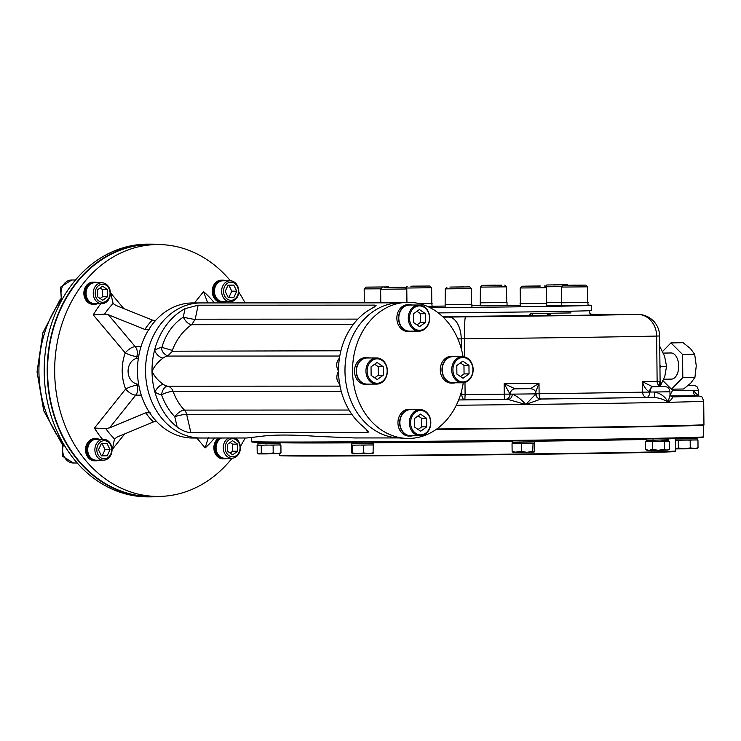 <?xml version="1.0" encoding="UTF-8"?>
<svg xmlns="http://www.w3.org/2000/svg" width="741" height="741" viewBox="0 0 741 741"><rect width="100%" height="100%" fill="white"/><g stroke="black" fill="none" stroke-linecap="round" stroke-linejoin="round"><path stroke-width="1.11" d="M534.27 441.923L512.318 442.331L512.3 440.812M512.309 442.081L512.327 443.674L522.424 443.646L534.465 443.442L534.446 441.756M533.511 441.701L534.446 442.099M530.102 441.969L530.575 442.025M526.369 442.016L526.962 442.062M522.127 442.062L522.729 442.108M515.717 442.349L519.348 441.979M519.348 442.331L523.6 441.914M512.309 442.071L513.244 442.09M513.189 442.09L515.708 442.09M515.625 442.09L533.566 441.821M522.09 442.164L521.488 442.127M526.369 442.127L525.758 442.071M530.102 442.081L529.602 442.034M684.749 438.579L685.397 438.626M680.544 438.616L681.136 438.672M696.308 438.653L674.977 438.848M674.977 438.968L696.308 438.774L697.105 438.283M689.028 438.533L689.51 438.57M695.882 438.385L696.345 438.292M689.417 438.579L688.926 438.542M688.306 438.607L688.797 438.644M690.371 438.505L686.147 438.913M693.937 438.45L690.371 438.839M696.308 438.774L697.049 438.366M675.57 440.219L697.124 439.969L697.105 438.366M680.544 438.737L679.979 438.681M684.749 438.691L684.11 438.644M258.016 453.566L259.267 453.927L261.304 453.02L267.26 453.89L258.637 453.918L257.201 452.983L257.118 445.202L280.07 444.971L280.052 443.248L257.924 443.859L258.683 443.822L257.924 443.479L257.905 442.284M280.042 442.451L279.301 443.664M279.125 443.229L280.052 443.627M275.708 443.498L276.189 443.553M271.975 443.544L272.577 443.59M263.49 443.627L264.083 443.683M257.924 443.6L261.323 443.766M264.963 443.859L279.172 443.424M263.157 443.664L263.722 443.72M263.49 443.739L262.925 443.692M271.262 443.609L271.873 443.664M271.975 443.655L271.363 443.6M261.24 443.748L269.094 443.683M275.708 443.609L275.217 443.563M280.061 443.748L279.172 443.35M279.255 443.785L280.052 443.368M221.429 302.319A11.069 9.077 -90 0 1 221.318 302.319A11.069 9.077 -90 0 1 212.232 291.324A11.069 9.077 -90 0 1 221.198 280.181A11.069 9.077 -90 0 1 221.309 280.181A11.069 9.077 -90 0 1 221.411 280.181M225.986 301.707A11.069 9.077 -90 0 1 223.124 302.319A11.069 9.077 -90 0 1 223.013 302.319L220.531 302.152L217.224 300.596L214.658 297.613L213.232 293.668L213.149 289.351L214.427 285.322L216.863 282.201L222.078 280.181L216.881 282.126L214.408 285.22L213.093 289.231L213.139 293.547L214.538 297.521L217.067 300.531L222.244 302.319M221.318 302.319L222.152 302.319M223.013 302.319A11.069 9.077 -90 0 1 213.927 291.324A11.069 9.077 -90 0 1 222.893 280.181A11.069 9.077 -90 0 1 223.004 280.181L222.281 280.181M223.004 280.181A11.069 9.077 -90 0 1 225.968 280.793M223.347 458.827A11.069 9.077 -90 0 1 222.958 458.836A11.069 9.077 -90 0 1 213.871 447.907A11.069 9.077 -90 0 1 218.669 438.014M219.531 438.014L216.048 441.738L214.733 445.749L214.779 450.065L216.177 454.029L218.706 457.049L222.958 458.836M224.254 458.827L222.17 458.651M227.617 458.225A11.069 9.077 -90 0 1 224.653 458.836A11.069 9.077 -90 0 1 215.566 447.907A11.069 9.077 -90 0 1 220.364 438.005M222.17 458.67L218.864 457.114L216.298 454.131L214.871 450.185L214.788 445.869L216.057 441.84L219.595 438.014M94.7 460.809A11.069 9.077 -90 0 1 94.589 460.809A11.069 9.077 -90 0 1 85.511 449.815A11.069 9.077 -90 0 1 94.468 438.672A11.069 9.077 -90 0 1 94.579 438.672A11.069 9.077 -90 0 1 94.691 438.672M94.579 438.672L90.152 440.617L87.679 443.702L86.364 447.712L86.41 452.038L87.808 456.002L90.346 459.022L95.515 460.809M94.589 460.809L90.559 458.966M90.495 459.087L88.077 455.984M87.938 456.104L86.502 452.149L86.419 447.833L87.697 443.803L90.143 440.682L93.385 438.941L95.552 438.672M99.257 460.198A11.069 9.077 -90 0 1 96.395 460.809A11.069 9.077 -90 0 1 96.284 460.809A11.069 9.077 -90 0 1 87.206 449.806A11.069 9.077 -90 0 1 96.163 438.672A11.069 9.077 -90 0 1 96.274 438.672A11.069 9.077 -90 0 1 99.248 439.283M93.375 304.282A11.069 9.077 -90 0 1 92.949 304.292A11.069 9.077 -90 0 1 83.872 293.362A11.069 9.077 -90 0 1 92.94 282.154A11.069 9.077 -90 0 1 93.357 282.164M93.783 282.154L91.773 282.395L88.512 284.099L86.039 287.193L84.724 291.204L84.77 295.52L86.169 299.484L88.707 302.504L92.949 304.292M94.246 304.282L92.162 304.125L88.864 302.569L86.299 299.586L84.863 295.631L84.78 291.315L86.058 287.286L88.503 284.164L91.745 282.423L94.635 282.154A11.069 9.077 -90 0 1 97.608 282.766M97.617 303.68A11.069 9.077 -90 0 1 94.644 304.292A11.069 9.077 -90 0 1 85.567 293.362A11.069 9.077 -90 0 1 94.635 282.154M352.355 443.702L351.429 443.563L352.234 443.896L351.429 443.563L351.447 445.165L373.575 444.933L373.557 443.201L351.429 443.813L352.188 443.776L351.429 443.433L351.41 442.247M373.547 442.108L373.557 443.22L372.806 443.618M372.63 443.183L373.566 443.581M365.48 443.498L366.082 443.544M361.2 443.544L361.849 443.59M352.308 443.702L354.828 443.72M352.355 443.831L354.828 443.535M354.744 443.785L358.468 443.47M369.889 443.479L366.832 443.803M354.744 443.702L372.677 443.387M361.2 443.655L360.561 443.6M365.48 443.609L364.878 443.563M373.566 443.702L372.677 443.303M372.76 443.739L373.566 443.322M660.379 439.959L660.981 440.006M656.1 439.997L656.748 440.052M668.456 439.811L647.088 440.237M668.456 439.663L667.706 440.08M667.53 439.645L668.465 440.043M666.474 439.83L667.539 440.015L666.474 439.83M649.727 440.293L653.367 439.922M647.134 440.358L665.381 439.895M667.66 440.2L661.732 440.256M645.457 449.416L648.931 450.352L647.05 450.333L645.457 449.416L645.383 441.636L668.484 441.386L668.465 439.793L667.585 439.839M668.465 440.163L667.576 439.765M656.109 440.108L655.461 440.061M660.388 440.071L659.777 440.015M230.127 442.479L232.6 444.165L232.674 451.213L230.136 453.057M237.592 444.165L237.666 451.213L232.693 454.807L227.654 451.362L227.58 444.322L232.554 440.719L237.592 444.165L232.6 444.165M232.674 451.213L237.666 451.213M228.737 438.005A10.457 8.577 90 0 0 223.393 449.676A10.457 8.577 90 0 0 231.831 458.225A10.457 8.577 90 0 0 231.933 458.225A10.457 8.577 90 0 0 240.269 449.611A10.457 8.577 90 0 0 234.897 438.005M232.72 456.827A9.068 7.438 90 0 0 239.01 443.137A9.068 7.438 90 0 0 226.135 443.331A9.068 7.438 90 0 0 232.72 456.827M221.559 438.005A10.457 8.577 90 0 0 216.215 449.685A10.457 8.577 90 0 0 224.653 458.225L231.831 458.225M228.858 285.183L231.776 291.157L228.95 297.308L228.126 297.317M228.033 285.192L233.804 285.1L236.759 291.157L233.934 297.308L228.163 297.391L225.208 291.333L228.033 285.192M228.95 297.308L233.934 297.308M231.776 291.157L236.759 291.157M238.759 291.12A10.457 8.577 90 0 0 230.182 280.793A10.457 8.577 90 0 0 221.605 291.38A10.457 8.577 90 0 0 230.192 301.707A10.457 8.577 90 0 0 238.759 291.12M238.417 291.139A9.068 7.438 90 0 0 227.181 283.46A9.068 7.438 90 0 0 227.348 299.151A9.068 7.438 90 0 0 238.417 291.139M230.182 280.793L223.004 280.793A10.457 8.577 90 0 0 214.427 291.38A10.457 8.577 90 0 0 223.013 301.707L230.192 301.707M102.128 443.664L105.046 449.648L102.221 455.789L101.397 455.808M107.213 455.789L101.434 455.882L98.479 449.824L101.304 443.683L107.084 443.59L110.038 449.648L107.213 455.789L102.221 455.789M105.046 449.648L110.038 449.648M94.885 449.87A10.457 8.577 90 0 0 103.462 460.189A10.457 8.577 90 0 0 112.039 449.602A10.457 8.577 90 0 0 103.453 439.274A10.457 8.577 90 0 0 94.885 449.87M96.83 449.852A9.068 7.438 90 0 0 108.056 457.53A9.068 7.438 90 0 0 107.89 441.831A9.068 7.438 90 0 0 96.83 449.852M103.453 439.274L96.274 439.283A10.457 8.577 90 0 0 87.707 449.741A10.457 8.577 90 0 0 96.284 460.198L103.462 460.189M100.128 287.925L102.601 289.62L102.675 296.669L100.128 298.512M97.655 296.817L97.58 289.777L102.545 286.174L107.584 289.62L107.658 296.659L102.693 300.262L97.655 296.817M102.675 296.669L107.658 296.659M102.601 289.62L107.584 289.62M101.712 282.756A10.457 8.577 90 0 0 93.246 293.288A10.457 8.577 90 0 0 101.823 303.68A10.457 8.577 90 0 0 101.934 303.671A10.457 8.577 90 0 0 110.4 293.149A10.457 8.577 90 0 0 101.813 282.756A10.457 8.577 90 0 0 101.712 282.756M102.527 284.155A9.068 7.438 90 0 0 96.228 297.845A9.068 7.438 90 0 0 109.103 297.65A9.068 7.438 90 0 0 102.527 284.155M101.813 282.756L94.635 282.766A10.457 8.577 90 0 0 86.067 293.223A10.457 8.577 90 0 0 94.644 303.68A10.457 8.577 90 0 0 94.746 303.68M159.537 244.576A126.368 103.638 90 0 0 150.784 244.132L147.792 244.132A126.368 103.638 90 0 0 79.889 275.078A126.368 103.638 90 0 0 67.894 290.074A126.368 103.638 90 0 0 69.608 453.353A126.368 103.638 90 0 0 81.908 467.979A126.368 103.638 90 0 0 147.904 496.868L150.905 496.868A126.368 103.638 90 0 0 159.658 496.414M150.784 244.132A126.368 103.638 90 0 0 47.202 370.546A126.368 103.638 90 0 0 150.905 496.868M208.351 437.514L205.164 447.925A96.478 79.13 -90 0 0 214.482 438.014M214.418 302.93A96.478 79.13 -90 0 0 203.525 291.639L207.721 302.93M124.738 433.874L112.363 449.352L114.494 438.968L117.254 436.995L153.415 421.944A65.838 53.991 -90 0 1 145.736 412.82L150.09 412.728M141.29 395.157L135.723 395.157A8.716 7.151 90 0 0 137.076 385.357A8.716 2.121 -21.1 0 0 125.618 389.071A8.716 3.483 -141.4 0 0 135.723 395.157L109.575 427.863L105.768 428.557L94.45 428.057A96.478 79.13 -90 0 0 102.471 439.274M123.793 308.599L110.733 293.065L113.086 303.477L115.874 305.422L152.35 320.066L155.415 320.686M113.123 303.514L113.086 303.477A88.67 72.72 -90 0 0 104.564 314.138L108.39 314.777L135.223 346.677A8.716 3.566 -40.1 0 0 125.248 352.92A8.716 2.01 -160.1 0 0 136.77 356.43A8.716 7.151 90 0 0 135.223 346.677L141.012 346.677M100.859 303.68A96.478 79.13 -90 0 0 93.264 314.906L104.564 314.138M398.501 437.931L354.698 437.95L317.37 436.403C292.491 434.587 273.485 434.596 260.323 436.43L246.679 437.996L192.882 438.024A67.542 55.39 -90 0 1 159.917 424.778A67.542 55.39 -90 0 1 149.173 412.005A67.542 55.39 -90 0 1 148.311 330.31A67.542 55.39 -90 0 1 158.787 317.204A67.542 55.39 -90 0 1 192.817 302.939L200.894 302.93A67.542 55.39 -90 0 0 149.608 345.037A67.542 55.39 -90 0 0 162.26 418.832A67.542 55.39 -90 0 0 167.994 424.778A67.542 55.39 -90 0 0 200.959 438.014A67.542 55.39 -90 0 1 145.532 370.5A67.542 55.39 -90 0 1 200.894 302.93L398.436 302.837M156.379 421.305L153.415 421.944M149.219 329.513L144.865 329.43L108.39 314.777M109.575 427.863L145.736 412.82M157.889 244.558L150.784 244.567A125.933 103.286 90 0 0 47.563 370.546A125.933 103.286 90 0 0 150.895 496.433L158.009 496.433A125.933 103.286 -90 0 1 54.667 371.315A125.933 103.286 -90 0 1 156.629 244.567A125.933 103.286 -90 0 1 157.889 244.558A125.933 103.286 -90 0 1 230.423 280.793M245.151 437.996A125.933 103.286 -90 0 1 240.334 446.462M232.063 458.216A125.933 103.286 -90 0 1 158.009 496.433M238.741 292.056A125.933 103.286 -90 0 1 245.086 302.912M660.268 386.144L664.816 376.308L666.557 366.313L664.603 356.273L659.74 346.297M659.935 364.757L660.916 366.397L659.962 368.055M660.916 366.397L666.557 366.313M567.374 284.711L546.756 284.97L567.374 284.711M561.937 286.647L545.367 286.748M553.194 284.952L566.606 284.757L553.184 284.859M547.543 302.448L561.669 302.337L547.543 302.448M495.442 285.146L482.132 285.359L495.442 285.146M504.788 285.128L506.548 286.85L480.409 287.119L480.27 302.81L507.02 302.532L480.566 302.81M487.948 285.35L501.879 285.165L487.948 285.35M412.061 286.146L429.873 286.026L412.061 286.146M429.873 286.026L431.632 287.749L405.827 288.036M419.276 286.193L410.801 286.202L419.276 286.193M431.632 287.749L431.799 303.44L419.378 303.653M366.073 287.128L388.553 286.906L366.073 287.128M381.078 288.814L364.174 288.907L364.322 302.856M383.764 286.999L369.185 287.128L383.764 286.999M384.412 287.517L405.031 287.258L384.412 287.517M405.031 287.258L406.79 288.981L380.652 289.259L380.791 302.847M402.224 287.286L385.181 287.471L402.224 287.286M539.717 286.091L521.914 286.211L539.717 286.091M540.735 287.832L520.182 287.971L520.349 303.653L546.497 303.384L546.33 287.693L540.735 287.832M540.254 286.045L525.489 286.146L540.254 285.98M456.336 287.091L469.655 286.869L456.336 287.091M469.655 286.869L471.415 288.592L445.267 288.87L445.128 304.56L471.887 304.282L445.434 304.551M463.829 286.887L449.907 287.063L463.838 286.971M585.714 285.1L563.234 285.322L585.714 285.1M587.446 286.832L561.502 287.082L561.669 302.773L587.817 302.495L587.446 286.832M576.063 285.239L566.513 285.313L576.063 285.128M460.411 362.914L463.968 365.35L464.051 373.899L460.448 376.521M456.891 374.085L456.799 365.535L462.829 361.163L468.951 365.35L469.044 373.899L463.014 378.271L456.891 374.085M452.918 369.87A12.199 10.004 -90 0 1 467.812 359.07A12.199 10.004 -90 0 1 468.034 380.207A12.199 10.004 -90 0 1 452.918 369.87M451.704 369.879A13.069 10.726 -90 0 1 462.412 356.643A13.069 10.726 -90 0 1 473.147 369.713A13.069 10.726 -90 0 1 462.43 382.791A13.069 10.726 -90 0 1 451.704 369.879M464.051 373.899L469.044 373.899M463.968 365.35L468.951 365.35M462.43 382.791L452.955 382.791A13.069 10.726 -90 0 1 442.229 369.889A13.069 10.726 -90 0 1 452.946 356.653L462.412 356.643M418.072 415.868L421.629 418.295L421.722 426.844L418.109 429.465M414.552 427.029L414.469 418.48L420.499 414.108L426.612 418.295L426.705 426.844L420.675 431.216L414.552 427.029M410.579 422.815A12.199 10.004 -90 0 1 425.482 412.015A12.199 10.004 -90 0 1 425.695 433.152A12.199 10.004 -90 0 1 410.579 422.815M409.365 422.824A13.069 10.726 -90 0 1 420.082 409.588A13.069 10.726 -90 0 1 430.808 422.657A13.069 10.726 -90 0 1 420.091 435.736A13.069 10.726 -90 0 1 409.365 422.824M421.722 426.844L426.705 426.844M421.629 418.295L426.612 418.295M420.091 435.736L410.616 435.736A13.069 10.726 -90 0 1 399.89 422.833A13.069 10.726 -90 0 1 410.607 409.597L420.082 409.588M374.64 364.239L378.197 366.665L378.29 375.215L374.677 377.836M371.13 375.4L371.037 366.851L377.067 362.479L383.19 366.665L383.273 375.215L377.243 379.587L371.13 375.4M367.147 371.185A12.199 10.004 -90 0 1 382.05 360.385A12.199 10.004 -90 0 1 382.273 381.522A12.199 10.004 -90 0 1 367.147 371.185M365.934 371.195A13.069 10.726 -90 0 1 376.65 357.959A13.069 10.726 -90 0 1 387.376 371.028A13.069 10.726 -90 0 1 376.66 384.107A13.069 10.726 -90 0 1 365.934 371.195M378.29 375.215L383.273 375.215M378.197 366.665L383.19 366.665M376.66 384.107L367.193 384.107A13.069 10.726 -90 0 1 356.458 371.204A13.069 10.726 -90 0 1 367.175 357.968L376.65 357.959M416.979 311.285L420.536 313.721L420.619 322.27L417.016 324.891M413.459 322.455L413.367 313.906L419.397 309.534L425.519 313.721L425.612 322.27L419.582 326.642L413.459 322.455M409.486 318.241A12.199 10.004 -90 0 1 424.38 307.441A12.199 10.004 -90 0 1 424.602 328.578A12.199 10.004 -90 0 1 409.486 318.241M408.272 318.25A13.069 10.726 -90 0 1 418.989 305.014A13.069 10.726 -90 0 1 429.715 318.084A13.069 10.726 -90 0 1 418.998 331.162A13.069 10.726 -90 0 1 408.272 318.25M420.619 322.27L425.612 322.27M420.536 313.721L425.519 313.721M418.998 331.162L409.523 331.162A13.069 10.726 -90 0 1 398.797 318.26A13.069 10.726 -90 0 1 409.514 305.023L418.989 305.014M138.4 358.079A13.069 10.726 90 0 0 128.082 371.306A13.069 10.726 90 0 0 138.623 384.218M561.669 302.754L561.4 305.737L578.786 305.644L588.15 305.459L587.817 302.476M561.363 302.773L588.122 302.495M520.349 303.634L520.071 306.626L533.455 306.579L546.83 306.339L546.497 303.365M520.043 303.662L546.802 303.375M445.128 304.56L445.165 307.524L458.54 307.478L471.915 307.237L471.887 304.282M137.474 368.768A13.375 10.976 90 0 0 137.53 373.825M455.27 356.643A13.375 10.976 90 0 0 452.946 356.347L451.241 356.347A13.375 10.976 90 0 0 440.284 369.889A13.375 10.976 90 0 0 451.26 383.097L452.955 383.097A13.375 10.976 90 0 0 455.28 382.791M452.946 356.347A13.375 10.976 90 0 0 441.979 369.889A13.375 10.976 90 0 0 452.955 383.097M412.932 409.588A13.375 10.976 90 0 0 410.607 409.291L408.912 409.291A13.375 10.976 90 0 0 397.945 422.833A13.375 10.976 90 0 0 408.921 436.041L410.616 436.041A13.375 10.976 90 0 0 412.95 435.736M410.607 409.291A13.375 10.976 90 0 0 399.64 422.833A13.375 10.976 90 0 0 410.616 436.041M369.509 357.959A13.375 10.976 90 0 0 367.175 357.662L365.48 357.662A13.375 10.976 90 0 0 354.513 371.204A13.375 10.976 90 0 0 365.498 384.412L367.193 384.412A13.375 10.976 90 0 0 369.518 384.107M367.175 357.662A13.375 10.976 90 0 0 356.208 371.204A13.375 10.976 90 0 0 367.193 384.412M411.839 305.014A13.375 10.976 90 0 0 409.514 304.718L407.819 304.718A13.375 10.976 90 0 0 396.852 318.26A13.375 10.976 90 0 0 407.828 331.468L409.523 331.468A13.375 10.976 90 0 0 411.857 331.162M409.514 304.718A13.375 10.976 90 0 0 398.547 318.26A13.375 10.976 90 0 0 409.523 331.468M427.65 306.515L432.133 306.394L431.799 303.412M419.387 303.662L432.105 303.43M480.27 302.81L480.298 305.774L487.485 305.783L507.048 305.496L507.02 302.532M546.821 305.412L561.391 305.311M675.662 448.889L694.15 448.759L698.031 447.749L696.605 448.685L690.251 447.897L690.167 440.117L691.723 440.089M675.662 448.814L678.358 448.009L684.313 448.889L690.251 447.897M698.031 447.749L697.948 439.969L697.124 439.969M678.358 448.009L678.284 440.228L680.655 440.21M677.459 440.219L678.284 440.228M687.796 440.135L690.167 440.117M696.392 439.997L697.948 439.969M280.978 452.76L277.097 453.77L273.197 452.908L267.26 453.89L280.265 453.279L280.978 452.76L280.895 444.98L280.07 444.971M261.304 453.02L261.23 445.239L263.601 445.211M257.118 445.202L257.942 445.202M260.406 445.23L261.23 445.239M273.197 452.908L273.114 445.128L274.67 445.1M270.743 445.146L273.114 445.128M279.338 445.008L280.895 444.98M373.529 452.751L368.583 453.761L352.114 453.853L352.688 452.983L358.162 453.872L363.627 452.899L368.583 453.761L373.056 453.649L373.242 444.952M351.577 445.174L351.66 452.908L352.688 452.983L352.605 445.202L354.791 445.184M363.627 452.899L363.544 445.119L365.526 445.091M361.358 445.137L363.544 445.119M371.463 444.998L373.445 444.971M534.085 452.084L516.755 452.399L512.124 451.491L513.031 452.39L521.358 451.445L527.046 452.306L532.714 451.297L533.946 452.167L534.826 451.195L534.465 443.414M521.358 451.445L521.275 443.664L523.544 443.637M532.714 451.297L533.057 443.498M530.361 443.544L532.631 443.516M512.124 451.491L512.04 443.711L513.883 443.702M519.432 443.674L521.275 443.664M668.984 449.509L667.956 450.111L658.397 450.287L652.367 449.416L648.931 450.352L658.397 450.287L664.399 449.278L666.974 450.148L668.984 449.509L669.521 449.148L669.447 441.367L668.475 441.367M664.399 449.278L664.325 441.497L665.344 441.479M668.419 441.395L669.447 441.367M652.367 449.416L652.293 441.636L654.692 441.608M645.383 441.636L646.763 441.636M650.913 441.636L652.293 441.636M661.917 441.525L664.325 441.497M663.065 380.809L671.457 389.182L683.572 388.997L690.714 383.19L694.919 377.419L696.262 365.832L694.678 354.281L690.353 348.474L683.091 342.713L670.976 342.898L662.602 351.447M671.355 379.114A13.069 7.475 -90.9 0 0 671.42 379.114A13.069 7.475 -90.9 0 0 678.7 365.98A13.069 7.475 -90.9 0 0 671.077 352.966A13.069 7.475 -90.9 0 0 671.022 352.975L663.362 353.087M694.919 377.419L682.804 377.614L682.563 354.467L670.976 342.898M671.457 389.182L682.804 377.614M694.678 354.281L682.563 354.467M463.264 382.745A68.061 55.816 -90 0 1 405.605 438.357L397.648 437.875A67.579 55.418 -90 0 1 344.973 370.407A67.579 55.418 -90 0 1 397.584 302.893L405.54 302.402A68.061 55.816 -90 0 1 407.661 302.319A68.061 55.816 -90 0 1 463.042 356.662M405.605 438.357A68.061 55.816 -90 0 1 352.549 370.407A68.061 55.816 -90 0 1 405.54 302.402M588.15 305.144A115.476 0.806 179.4 0 1 591.577 305.301L591.633 310.525A115.476 0.806 179.4 0 1 438.246 312.897M432.133 306.228A115.476 0.806 179.4 0 1 445.146 306.052M471.897 305.746A115.476 0.806 179.4 0 1 480.298 305.663M507.048 305.412A115.476 0.806 179.4 0 1 520.062 305.301M591.577 305.301A115.476 0.806 179.4 0 1 430.169 307.728M442.525 316.555A114.383 0.797 -0.6 0 0 529.574 315.592M436.792 428.965A226.598 1.584 -0.6 0 0 703.95 424.612L703.7 401.085C701.319 395.009 702.431 396.852 696.457 395.722L696.244 395.713A5.233 3.038 89.1 0 1 693.141 390.488L698.467 395.833M515.171 388.83L504.139 383.699L510.058 394.119A5.233 5.122 -76.6 0 1 515.171 388.83L515.227 388.84A5.233 5.057 -89.1 0 0 510.225 394.129L512.244 394.138C516.681 395.851 521.192 399.306 525.795 404.493A226.598 1.584 -0.6 0 0 668.012 402.307A226.598 1.584 -0.6 0 0 703.7 401.085M530.769 388.655A5.233 5.141 91.6 0 0 530.741 388.655L530.741 388.655A5.233 5.141 91.6 0 0 530.537 388.655L539.003 383.282A208.73 1.454 179.4 0 1 504.139 383.699L504.25 394.156L510.058 394.129A5.233 5.131 91.4 0 1 504.982 399.418A5.233 0.685 89.3 0 1 504.25 394.156A208.73 1.454 -0.6 0 1 465.107 394.582L464.987 382.412M530.973 388.664A5.233 5.076 101.3 0 0 530.5 388.655M535.558 392.508L539.003 383.282L539.115 393.74L535.586 393.804M531.519 388.747L530.741 388.655C534.168 389.229 535.91 390.952 535.947 393.841L525.795 404.493L540.911 399.038A5.233 5.141 87.3 0 1 535.715 393.86L512.244 394.138A5.233 4.251 90 0 1 508.048 399.436L525.795 404.493A226.598 1.584 -0.6 0 1 456.308 405.253M661.083 386.589A5.233 2.325 96.4 0 0 660.991 386.58L661.333 386.598C669.086 386.052 669.03 388.608 669.966 391.785L649.644 392.063A5.233 2.899 -87.4 0 1 652.673 386.774L642.484 381.698C643.494 386.237 645.874 389.692 649.644 392.063L650.265 392.063A5.233 2.649 -90.4 0 1 652.858 386.783L652.673 386.774M661.333 386.598A5.233 2.983 89.7 0 0 661.305 386.598L659.194 385.737L659.814 381.309L657.128 381.393A208.73 1.454 179.4 0 1 642.484 381.698L642.595 392.156A5.233 4.15 88.9 0 0 646.8 397.361L653.951 397.306C660.194 398.149 664.881 399.816 668.012 402.307C665.687 397.12 661.268 393.693 654.757 392.035A5.233 0.852 -90.5 0 1 653.951 397.306A221.364 1.547 -0.6 0 1 540.911 399.038L540.726 398.991A5.233 5.085 -88.9 0 1 540.717 398.991A5.233 1.556 89.3 0 0 540.726 398.991A213.954 1.491 -0.6 0 0 646.8 397.361A5.233 2.899 -90.3 0 0 649.644 392.072L642.595 392.156A208.73 1.454 -0.6 0 1 539.115 393.74A5.233 1.556 89.3 0 0 540.671 398.982M659.768 383.551L660.444 386.404A5.233 3.529 135 0 1 660.444 386.413L660.991 386.58A5.233 2.325 96.4 0 0 660.824 386.57M660.444 386.404A5.233 3.529 135 0 0 659.194 385.737A5.233 4.511 88.7 0 1 657.128 381.393L656.656 336.071L659.629 335.969A21.785 21.785 0 0 0 637.834 314.406L594.773 314.425A21.785 17.867 -90 0 1 594.986 314.425M659.768 383.458L659.851 384.644M670.327 395.953L696.244 395.713A221.364 1.547 -0.6 0 1 672.078 396.917L671.985 396.917A5.233 4.326 90 0 0 672.013 396.917A5.233 4.326 90 0 0 672.022 396.917A5.233 4.326 90 0 0 672.078 396.917C672.93 397.871 671.578 399.668 668.012 402.307L670.003 395.268L669.966 391.785M163.4 384.431A15.255 12.504 90 0 0 167.614 386.2A8.716 4.928 100.6 0 0 161.538 394.814A61.003 50.036 90 0 0 174.783 416.711A8.716 3.779 136.4 0 1 184.426 410.106A8.716 7.151 90 0 1 186.649 414.349L190.891 432.707C186.25 432.29 181.675 430.401 177.173 427.057A67.542 55.39 90 0 1 154.915 392.035A8.716 4.344 124.4 0 1 163.4 384.431C158.268 380.828 154.471 376.456 152.016 371.324A67.542 55.39 90 0 0 154.915 392.035A23.971 19.655 90 0 0 161.538 394.814A8.716 1.991 160.3 0 1 173.079 391.341L341.231 391.257M339.776 356.032L167.549 356.069C163.02 353.346 161.121 350.456 161.871 347.381C165.845 334.034 172.977 323.947 183.286 317.12C185.658 321.677 188.446 324.197 191.641 324.678C183.101 330.653 176.654 339.23 172.292 350.391L161.871 347.381A23.971 19.655 90 0 0 154.48 350.53A67.542 55.39 90 0 0 152.016 371.324C154.369 366.193 158.065 361.756 163.122 358.014A8.716 4.289 54.1 0 1 154.48 350.53A67.542 55.39 90 0 1 185.046 308.673L198.134 305.199L374.659 305.125L376.085 305.588L371.547 308.589A67.542 55.39 -90 0 0 340.98 350.437A67.542 55.39 -90 0 0 338.933 362.09L338.943 362.034M172.292 350.391L172.523 351.206L340.897 350.771M353.216 324.549L191.641 324.678M185.046 308.673L183.286 317.12C190.493 318.834 194.475 319.528 195.216 319.186L357.847 319.112M339.924 384.347C336.349 380.744 335.877 376.372 338.517 371.232A67.542 55.39 -90 0 1 338.933 362.09M190.891 432.707L367.416 432.624L368.759 431.855L363.674 426.973A67.542 55.39 -90 0 1 341.416 391.952A67.542 55.39 -90 0 1 339.119 380.346A67.542 55.39 -90 0 1 338.517 371.232C335.766 366.11 336.145 361.673 339.647 357.931M570.987 312.924L530.964 313.536L570.987 312.924M251.329 437.616L251.505 441.571A226.005 1.575 -0.6 0 0 373.01 441.692A226.005 1.575 -0.6 0 0 606.805 439.144A226.005 1.575 -0.6 0 0 703.487 436.838L703.774 425.065A226.413 1.584 179.4 0 1 606.916 427.381A226.413 1.584 179.4 0 1 436.143 429.419M279.579 453.677L279.598 455.206A198.051 1.38 -0.6 0 0 386.052 455.317A198.051 1.38 -0.6 0 0 590.966 453.075A198.051 1.38 -0.6 0 0 675.681 451.056L653.877 452.343L590.716 453.511A197.615 1.38 -0.6 0 0 672.985 451.315M675.681 451.056L675.551 438.422A198.051 1.38 179.4 0 1 668.456 438.857M646.319 439.45A198.051 1.38 179.4 0 1 534.437 441.219M512.3 441.488A198.051 1.38 179.4 0 1 373.557 442.757M351.419 442.877A198.051 1.38 179.4 0 1 280.052 442.664M701.245 437.079A225.57 1.575 179.4 0 1 477.519 441.201A225.57 1.575 179.4 0 1 253.755 441.766M282.302 455.4A197.615 1.38 -0.6 0 0 373.26 455.826A197.615 1.38 -0.6 0 0 590.716 453.511L325.179 456.039L280.626 455.734L279.598 455.206M61.068 300.031A105.454 86.484 90 0 0 62.652 443.053M63.707 444.267A13.069 10.726 90 0 0 73.387 462.995L77.24 462.995M61.466 300.661L60.466 287.193L71.729 279.987A13.069 10.726 90 0 0 62.272 299.197M196.828 438.024L205.164 447.925M206.934 302.041A88.67 72.72 -90 0 1 207.804 302.93M203.525 291.639L194.494 302.939M114.503 438.95A88.67 72.72 -90 0 1 105.768 428.557M93.264 314.906L125.248 352.92A43.58 35.735 -90 0 0 125.618 389.071L94.45 428.057M138.826 385.357L137.076 385.357A34.864 28.593 -90 0 1 136.557 383.921M136.085 358.496A34.864 28.593 -90 0 1 136.77 356.43L138.669 356.43M144.865 329.43A65.838 53.991 -90 0 1 152.35 320.066M464.718 356.949L464.524 338.804A21.785 1.241 -90.6 0 1 465.543 316.852L443.146 317.148M465.543 316.852A186.945 1.306 -0.6 0 0 637.612 314.406A21.785 17.867 -90 0 1 637.834 314.406M595.412 314.425L590.299 314.091A115.911 0.806 -0.6 0 1 590.864 314.36L637.612 314.406A21.785 18.812 88.7 0 1 656.656 336.071A208.73 1.454 -0.6 0 1 464.524 338.804L457.855 338.896M529.75 315.712L547.201 315.509M591.207 315.092L591.994 315.064L589.938 312.915A2.177 1.25 -90.9 0 0 591.207 315.092L551.184 315.703A2.177 1.25 89.1 0 1 549.915 313.526A2.177 1.788 -90 0 1 548.145 315.731L551.184 315.703M547.201 315.703L548.145 315.731M530.537 388.655L515.227 388.84A213.954 1.491 179.4 0 0 530.537 388.655M661.305 386.598L652.858 386.783A213.954 1.491 179.4 0 0 661.305 386.598M698.67 395.851L698.606 390.359L696.985 386.617L694.095 385.237L688.454 385.283M672.661 389.164L672.467 390.637L698.606 390.359M504.982 399.418L508.048 399.436A221.364 1.547 -0.6 0 1 458.642 399.964L464.866 399.844A213.954 1.491 -0.6 0 0 504.982 399.418M461.773 390.192L461.819 394.62A5.233 2.992 89.1 0 0 464.866 399.844L465.107 394.582L460.522 394.638M349.067 410.032L184.426 410.106A52.287 42.885 90 0 1 173.079 391.341A8.716 7.151 -90 0 0 167.614 386.2L340.045 386.126M351.808 414.275L186.649 414.349A8.716 1.352 -13 0 0 174.783 416.711L177.173 427.057M172.523 351.206L167.549 356.069A15.255 12.504 90 0 0 163.122 358.014M198.134 305.199L195.216 319.186L191.762 324.623M366.684 429.456L367.416 432.624M374.659 305.125L374.251 307.07M529.204 315.74A2.177 1.788 90 0 0 530.964 313.536L528.926 315.731M533.733 315.712A2.177 1.25 89.1 0 1 532.464 313.536A2.177 1.788 -90 0 1 530.695 315.74M546.654 315.731A2.177 1.788 90 0 0 548.414 313.526L546.376 315.722M592.022 315.064L591.726 315.064A2.177 1.788 -90 0 1 589.938 312.915M461.347 348.937L461.235 338.85A21.785 12.467 -90.9 0 0 448.546 317.065M594.551 314.425A21.785 17.867 -90 0 1 594.773 314.425L592.04 314.425M675.551 438.422L676.125 437.607M251.505 441.571L255.997 442.238L299.54 442.451L490.635 441.052L659.092 438.653L697.29 437.672L703.487 436.838M534.446 441.738L534.428 440.552M697.105 438.255L697.105 437.681M257.933 445.202L257.924 443.609M222.115 280.181L221.309 280.181M224.653 458.836L223.828 458.836M96.284 460.809L95.459 460.809M96.274 438.672L95.45 438.672M93.746 282.154L92.94 282.154M94.644 304.292L93.82 304.292M646.328 439.913L646.319 438.904M668.465 439.682L668.447 438.459M646.347 441.617L646.328 440.024M101.823 303.68L94.644 303.68M60.456 298.919L42.876 332.765L37.05 371.889L43.738 410.82L62.077 444.118M62.828 442.748L62.225 456.03L73.387 462.995M71.729 279.987L75.508 279.987M546.756 284.97L545.181 286.572M482.132 285.359L480.409 287.119M506.548 286.85L506.714 302.532M407.217 286.258L405.651 287.86M365.897 287.147L364.174 288.907M382.375 287.499L380.652 289.259M406.79 288.981L406.929 302.337M521.914 286.211L520.182 287.971M544.57 285.97L546.33 287.693M446.999 287.11L445.267 288.87M471.415 288.592L471.582 304.282M563.234 285.322L561.502 287.082M585.89 285.09L587.65 286.813M663.751 379.235L671.42 379.114M589.475 312.915L589.456 310.711M535.947 393.841C537.364 400.27 539.837 397.991 540.8 398.991L540.578 398.991M672.013 396.917L670.003 395.24M670.003 395.129L672.467 390.637M660.157 385.894L659.629 335.969"/></g></svg>
